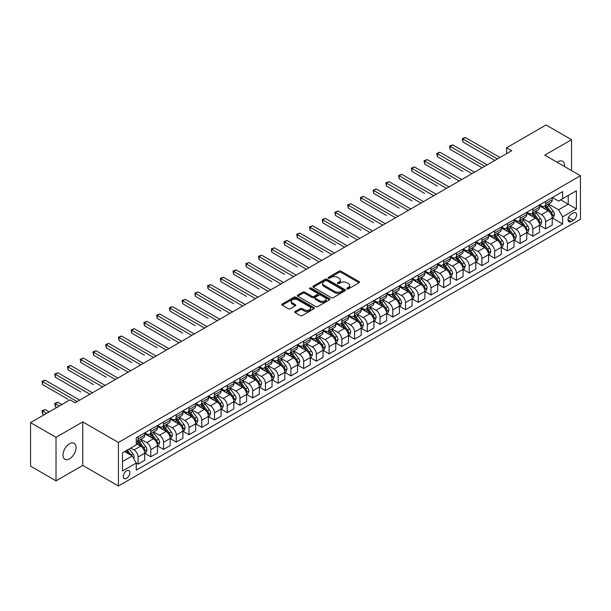 <?xml version="1.0" encoding="UTF-8"?>
<svg xmlns="http://www.w3.org/2000/svg" width="611" height="611" viewBox="0 0 611 611"><rect width="100%" height="100%" fill="white"/><g stroke="black" fill="none" stroke-linecap="round" stroke-linejoin="round"><path stroke-width="0.92" d="M347.017 288.888A0.993 0.573 0 0 0 348.423 288.888L359.047 282.748A1.413 0.817 0 0 0 359.459 282.175A1.413 0.817 0 0 0 359.047 281.595L341.045 271.2A1.413 0.817 0 0 0 339.044 271.2L328.42 277.341A0.993 0.573 0 0 0 328.13 277.745A0.993 0.573 0 0 0 328.42 278.15A0.993 0.573 0 0 0 329.818 278.15L331.193 277.356A4.529 2.612 0 0 1 337.593 277.356L339.097 278.219A4.529 2.612 0 0 1 340.419 280.067A4.529 2.612 0 0 1 339.097 281.915L337.723 282.71A0.993 0.573 0 0 0 337.432 283.114A0.993 0.573 0 0 0 337.723 283.519A0.993 0.573 0 0 0 339.12 283.519L340.495 282.725A4.529 2.612 0 0 1 346.895 282.725L348.392 283.588A4.529 2.612 0 0 1 349.721 285.436A4.529 2.612 0 0 1 348.392 287.285L347.017 288.079A0.993 0.573 0 0 0 346.727 288.484A0.993 0.573 0 0 0 347.017 288.888L347.017 288.079M69.517 458.83A9.218 5.323 120 0 0 75.543 450.704A9.218 5.323 120 0 0 74.13 443.311A9.218 5.323 120 0 0 69.517 443.769A9.218 5.323 120 0 0 63.498 451.896A9.218 5.323 120 0 0 64.911 459.289A9.218 5.323 120 0 0 69.517 458.83M564.503 166.52A9.218 5.323 120 0 0 562.647 161.273A9.218 5.323 120 0 0 558.034 161.732A9.218 5.323 120 0 0 557.179 162.289M126.569 478.36A4.613 2.665 120 0 0 129.585 474.296A4.613 2.665 120 0 0 128.875 470.6A4.613 2.665 120 0 0 126.569 470.829A4.613 2.665 120 0 0 123.559 474.892A4.613 2.665 120 0 0 124.27 478.589A4.613 2.665 120 0 0 126.569 478.36M295.144 311.503A1.413 0.817 0 0 0 294.731 312.084A1.413 0.817 0 0 0 295.144 312.656L300.192 315.574A1.413 0.817 0 0 0 302.193 315.574L313.993 308.761A1.413 0.817 0 0 0 314.405 308.181A1.413 0.817 0 0 0 313.993 307.608L295.991 297.213A1.413 0.817 0 0 0 293.99 297.213L282.19 304.026A1.413 0.817 0 0 0 281.778 304.606A1.413 0.817 0 0 0 282.19 305.179L288.293 308.7A1.413 0.817 0 0 0 290.294 308.7L295.342 305.79A1.413 0.817 0 0 0 295.755 305.21A1.413 0.817 0 0 0 295.342 304.629L292.318 302.888A3.781 2.184 0 0 1 291.21 301.345A3.781 2.184 0 0 1 293.547 299.321A3.781 2.184 0 0 1 297.672 299.795L309.517 306.638A3.781 2.184 0 0 1 310.625 308.181A3.781 2.184 0 0 1 308.288 310.205A3.781 2.184 0 0 1 304.171 309.731L302.193 308.586A1.413 0.817 0 0 0 300.192 308.586L295.144 311.503L295.144 312.656M82.76 421.888L56.021 437.331L30.55 422.629L30.55 466.155L56.021 480.857L82.76 465.414L118.419 486.005L118.419 442.479L82.76 421.888L82.76 465.414M571.537 170.584L571.537 139.698L544.791 155.141L580.45 175.731L118.419 442.479M571.537 139.698L546.066 124.995L506.588 147.786L506.588 153.667M30.55 422.629L70.028 399.831L75.122 402.771L511.682 150.726L506.588 147.786M331.292 297.618A1.413 0.817 0 0 0 333.293 297.618L345.093 290.805A1.413 0.817 0 0 0 345.505 290.225A1.413 0.817 0 0 0 345.093 289.652L327.091 279.258A1.413 0.817 0 0 0 325.09 279.258L313.29 286.07A1.413 0.817 0 0 0 312.878 286.651A1.413 0.817 0 0 0 313.29 287.223L331.292 297.618M310.243 289.102A0.993 0.573 0 0 1 311.243 289.24L311.243 288.064L329.543 298.626A1.413 0.817 0 0 1 329.955 299.207A1.413 0.817 0 0 1 329.543 299.78L317.743 306.592A1.413 0.817 0 0 1 315.742 306.592L297.74 296.205L302.796 293.311L302.796 292.134L297.74 295.052A1.413 0.817 0 0 0 297.328 295.625A1.413 0.817 0 0 0 297.74 296.205L297.74 295.052M302.796 293.311A1.413 0.817 0 0 1 304.79 293.311L304.79 292.134A1.413 0.817 0 0 0 302.796 292.134M304.79 292.134L312.091 296.35A1.413 0.817 0 0 0 314.092 296.35L317.445 294.41A1.413 0.817 0 0 0 317.857 293.838A1.413 0.817 0 0 0 317.445 293.257L309.846 288.873A0.993 0.573 0 0 1 309.556 288.468A0.993 0.573 0 0 1 310.167 287.941A0.993 0.573 0 0 1 311.243 288.064M573.423 212.964L571.178 214.255A4.468 2.581 120 0 0 568.261 218.188A4.468 2.581 120 0 0 568.948 221.77A4.468 2.581 120 0 0 571.178 221.549L573.423 220.258A4.468 2.581 120 0 0 576.341 216.317A4.468 2.581 120 0 0 575.654 212.743A4.468 2.581 120 0 0 573.423 212.964M118.419 486.005L580.45 219.257L580.45 175.731M552.382 197.521L558.546 201.08L562.624 198.728L562.624 191.61L136.253 437.774L136.253 444.892L122.498 452.827L122.498 470.944L136.253 463.008L136.253 470.126L562.624 223.962L562.624 216.844L558.546 209.787L548.418 203.937M562.624 198.728L576.372 190.785L576.372 208.901L562.624 216.844M56.021 437.331L56.021 480.857M560.684 199.843L568.222 204.196L568.222 195.489L576.372 190.785M558.546 209.787L568.222 204.196L576.372 208.901M122.498 461.534L132.175 455.951L124.636 451.598M136.253 463.062L138.086 464.123L138.086 457.005A5.766 3.33 -120 0 0 134.008 449.948L130.746 448.062M138.086 464.123L144.708 460.297L144.708 453.186A5.766 3.33 -120 0 0 140.629 446.122L136.253 443.594M144.86 453.331L150.818 456.768L150.818 449.65A5.766 3.33 -120 0 0 146.747 442.593L140.897 439.217M150.818 456.768L157.439 452.95L157.439 445.831A5.766 3.33 -120 0 0 153.369 438.774L144.708 433.772M157.592 445.977L163.557 449.421L163.557 442.303A5.766 3.33 -120 0 0 159.479 435.246L153.628 431.862M163.557 449.421L170.179 445.595L170.179 438.477A5.766 3.33 -120 0 0 166.1 431.419L157.439 426.417M170.332 438.622L176.289 442.066L176.289 434.948A5.766 3.33 -120 0 0 172.218 427.891L166.36 424.515M176.289 442.066L182.91 438.24L182.91 431.122A5.766 3.33 -120 0 0 178.84 424.065L170.179 419.07M183.063 431.274L189.028 434.711L189.028 427.593A5.766 3.33 -120 0 0 184.95 420.536L179.099 417.16M189.028 434.711L195.65 430.892L195.65 423.774A5.766 3.33 -120 0 0 191.571 416.717L182.91 411.715M195.803 423.919L201.76 427.364L201.76 420.246A5.766 3.33 -120 0 0 197.681 413.189L191.831 409.805M201.76 427.364L208.382 423.538L208.382 416.419A5.766 3.33 -120 0 0 204.311 409.362L195.65 404.36M208.534 416.565L214.492 420.009L214.492 412.891A5.766 3.33 -120 0 0 210.421 405.834L204.57 402.458M214.492 420.009L221.121 416.183L221.121 409.065A5.766 3.33 -120 0 0 217.042 402.007L208.382 397.013M221.274 409.217L227.231 412.654L227.231 405.536A5.766 3.33 -120 0 0 223.152 398.479L217.302 395.103M227.231 412.654L233.853 408.835L233.853 401.717A5.766 3.33 -120 0 0 229.774 394.66L221.121 389.658M234.005 401.862L239.963 405.307L239.963 398.189A5.766 3.33 -120 0 0 235.892 391.124L230.042 387.748M239.963 405.307L246.584 401.48L246.584 394.362A5.766 3.33 -120 0 0 242.514 387.305L233.853 382.303M246.737 394.507L252.702 397.952L252.702 390.834A5.766 3.33 -120 0 0 248.624 383.777L242.773 380.393M252.702 397.952L259.324 394.126L259.324 387.007A5.766 3.33 -120 0 0 255.245 379.95L246.584 374.955M259.476 387.16L265.434 390.597L265.434 383.479A5.766 3.33 -120 0 0 261.363 376.422L255.513 373.046M265.434 390.597L272.055 386.778L272.055 379.66A5.766 3.33 -120 0 0 267.985 372.595L259.324 367.601M272.208 379.805L278.173 383.242L278.173 376.132A5.766 3.33 -120 0 0 274.095 369.067L268.244 365.691M278.173 383.242L284.795 379.423L284.795 372.305A5.766 3.33 -120 0 0 280.716 365.248L272.055 360.246M284.947 372.45L290.905 375.895L290.905 368.777A5.766 3.33 -120 0 0 286.834 361.72L280.976 358.336M290.905 375.895L297.526 372.068L297.526 364.95A5.766 3.33 -120 0 0 293.456 357.893L284.795 352.891M297.679 365.103L303.644 368.54L303.644 361.422A5.766 3.33 -120 0 0 299.566 354.365L293.715 350.989M303.644 368.54L310.266 364.721L310.266 357.603A5.766 3.33 -120 0 0 306.187 350.538L297.526 345.543M310.419 357.748L316.376 361.185L316.376 354.075A5.766 3.33 -120 0 0 312.297 347.01L306.447 343.634M316.376 361.185L322.998 357.366L322.998 350.248A5.766 3.33 -120 0 0 318.919 343.191L310.266 338.189M323.15 350.393L329.108 353.838L329.108 346.72A5.766 3.33 -120 0 0 325.037 339.663L319.186 336.279M329.108 353.838L335.729 350.011L335.729 342.893A5.766 3.33 -120 0 0 331.658 335.836L322.998 330.834M335.89 343.046L341.847 346.483L341.847 339.365A5.766 3.33 -120 0 0 337.768 332.308L331.918 328.932M341.847 346.483L348.469 342.656L348.469 335.546A5.766 3.33 -120 0 0 344.39 328.481L335.729 323.486M348.621 335.691L354.579 339.128L354.579 332.01A5.766 3.33 -120 0 0 350.508 324.953L344.657 321.577M354.579 339.128L361.2 335.309L361.2 328.191A5.766 3.33 -120 0 0 357.13 321.134L348.469 316.131M361.353 328.336L367.318 331.781L367.318 324.662A5.766 3.33 -120 0 0 363.24 317.605L357.389 314.222M367.318 331.781L373.94 327.954L373.94 320.836A5.766 3.33 -120 0 0 369.861 313.779L361.2 308.776M374.092 320.981L380.05 324.426L380.05 317.308A5.766 3.33 -120 0 0 375.979 310.251L370.121 306.875M380.05 324.426L386.671 320.599L386.671 313.481A5.766 3.33 -120 0 0 382.601 306.424L373.94 301.429M386.824 313.634L392.789 317.071L392.789 309.953A5.766 3.33 -120 0 0 388.711 302.896L382.86 299.52M392.789 317.071L399.411 313.252L399.411 306.134A5.766 3.33 -120 0 0 395.332 299.077L386.671 294.074M399.563 306.279L405.521 309.724L405.521 302.605A5.766 3.33 -120 0 0 401.442 295.548L395.592 292.165M405.521 309.724L412.142 305.897L412.142 298.779A5.766 3.33 -120 0 0 408.072 291.722L399.411 286.719M412.295 298.924L418.26 302.369L418.26 295.25A5.766 3.33 -120 0 0 414.182 288.193L408.331 284.818M418.26 302.369L424.882 298.542L424.882 291.424A5.766 3.33 -120 0 0 420.803 284.367L412.142 279.372M425.035 291.577L430.992 295.014L430.992 287.896A5.766 3.33 -120 0 0 426.913 280.839L421.063 277.463M430.992 295.014L437.613 291.195L437.613 284.077A5.766 3.33 -120 0 0 433.535 277.02L424.882 272.017M437.766 284.222L443.723 287.666L443.723 280.548A5.766 3.33 -120 0 0 439.653 273.484L433.802 270.108M443.723 287.666L450.345 283.84L450.345 276.722A5.766 3.33 -120 0 0 446.274 269.665L437.613 264.662M450.498 276.867L456.463 280.312L456.463 273.193A5.766 3.33 -120 0 0 452.384 266.136L446.534 262.753M456.463 280.312L463.085 276.485L463.085 269.367A5.766 3.33 -120 0 0 459.006 262.31L450.345 257.315M463.237 269.52L469.195 272.957L469.195 265.838A5.766 3.33 -120 0 0 465.124 258.781L459.273 255.406M469.195 272.957L475.816 269.138L475.816 262.02A5.766 3.33 -120 0 0 471.745 254.955L463.085 249.96M475.969 262.165L481.934 265.602L481.934 258.491A5.766 3.33 -120 0 0 477.855 251.427L472.005 248.051M481.934 265.602L488.556 261.783L488.556 254.665A5.766 3.33 -120 0 0 484.477 247.608L475.816 242.605M488.708 254.81L494.666 258.254L494.666 251.136A5.766 3.33 -120 0 0 490.595 244.079L484.737 240.696M494.666 258.254L501.287 254.428L501.287 247.31A5.766 3.33 -120 0 0 497.217 240.253L488.556 235.25M501.44 247.463L507.405 250.9L507.405 243.781A5.766 3.33 -120 0 0 503.327 236.724L497.476 233.349M507.405 250.9L514.027 247.081L514.027 239.963A5.766 3.33 -120 0 0 509.948 232.898L501.287 227.903M514.179 240.108L520.137 243.545L520.137 236.434A5.766 3.33 -120 0 0 516.058 229.369L510.208 225.994M520.137 243.545L526.758 239.726L526.758 232.608A5.766 3.33 -120 0 0 522.68 225.551L514.027 220.548M526.911 232.753L532.868 236.197L532.868 229.079A5.766 3.33 -120 0 0 528.798 222.022L522.947 218.639M532.868 236.197L539.498 232.371L539.498 225.253A5.766 3.33 -120 0 0 535.419 218.196L526.758 213.193M539.65 225.406L545.608 228.842L545.608 221.724A5.766 3.33 -120 0 0 541.529 214.667L535.679 211.291M545.608 228.842L552.229 225.016L552.229 217.906A5.766 3.33 -120 0 0 548.151 210.841L539.498 205.846M539.65 204.876L541.529 205.96A5.766 3.33 -120 0 0 544.416 206.251A5.766 3.33 -120 0 0 545.608 203.608L545.608 201.431M526.911 212.223L528.798 213.315A5.766 3.33 -120 0 0 531.677 213.598A5.766 3.33 -120 0 0 532.868 210.963L532.868 208.786M514.179 219.578L516.058 220.67A5.766 3.33 -120 0 0 518.945 220.953A5.766 3.33 -120 0 0 520.137 218.31L520.137 216.134M501.44 226.933L503.327 228.018A5.766 3.33 -120 0 0 506.206 228.308A5.766 3.33 -120 0 0 507.405 225.665L507.405 223.489M488.708 234.28L490.595 235.372A5.766 3.33 -120 0 0 493.474 235.655A5.766 3.33 -120 0 0 494.666 233.02L494.666 230.843M475.969 241.635L477.855 242.727A5.766 3.33 -120 0 0 480.735 243.01A5.766 3.33 -120 0 0 481.934 240.375L481.934 238.198M463.237 248.99L465.124 250.075A5.766 3.33 -120 0 0 468.003 250.365A5.766 3.33 -120 0 0 469.195 247.722L469.195 245.546M450.498 256.337L452.384 257.43A5.766 3.33 -120 0 0 455.271 257.712A5.766 3.33 -120 0 0 456.463 255.077L456.463 252.901M437.766 263.692L439.653 264.784A5.766 3.33 -120 0 0 442.532 265.067A5.766 3.33 -120 0 0 443.723 262.432L443.723 260.255M425.035 271.047L426.913 272.132A5.766 3.33 -120 0 0 429.8 272.422A5.766 3.33 -120 0 0 430.992 269.779L430.992 267.603M412.295 278.402L414.182 279.487A5.766 3.33 -120 0 0 417.061 279.769A5.766 3.33 -120 0 0 418.26 277.134L418.26 274.958M399.563 285.749L401.442 286.842A5.766 3.33 -120 0 0 404.329 287.124A5.766 3.33 -120 0 0 405.521 284.489L405.521 282.313M386.824 293.104L388.711 294.189A5.766 3.33 -120 0 0 391.59 294.479A5.766 3.33 -120 0 0 392.789 291.837L392.789 289.66M374.092 300.459L375.979 301.544A5.766 3.33 -120 0 0 378.858 301.826A5.766 3.33 -120 0 0 380.05 299.191L380.05 297.015M361.353 307.807L363.24 308.899A5.766 3.33 -120 0 0 366.119 309.181A5.766 3.33 -120 0 0 367.318 306.546L367.318 304.37M348.621 315.161L350.508 316.246A5.766 3.33 -120 0 0 353.387 316.536A5.766 3.33 -120 0 0 354.579 313.894L354.579 311.717M335.882 322.516L337.768 323.601A5.766 3.33 -120 0 0 340.655 323.883A5.766 3.33 -120 0 0 341.847 321.249L341.847 319.072M323.15 329.864L325.037 330.956A5.766 3.33 -120 0 0 327.916 331.238A5.766 3.33 -120 0 0 329.108 328.603L329.108 326.427M310.419 337.219L312.297 338.311A5.766 3.33 -120 0 0 315.184 338.593A5.766 3.33 -120 0 0 316.376 335.951L316.376 333.774M297.679 344.573L299.566 345.658A5.766 3.33 -120 0 0 302.445 345.948A5.766 3.33 -120 0 0 303.644 343.306L303.644 341.129M284.947 351.921L286.834 353.013A5.766 3.33 -120 0 0 289.713 353.295A5.766 3.33 -120 0 0 290.905 350.661L290.905 348.484M272.208 359.276L274.095 360.368A5.766 3.33 -120 0 0 276.974 360.65A5.766 3.33 -120 0 0 278.173 358.008L278.173 355.839M259.476 366.631L261.363 367.715A5.766 3.33 -120 0 0 264.242 368.005A5.766 3.33 -120 0 0 265.434 365.363L265.434 363.186M246.737 373.978L248.624 375.07A5.766 3.33 -120 0 0 251.511 375.353A5.766 3.33 -120 0 0 252.702 372.718L252.702 370.541M234.005 381.333L235.892 382.425A5.766 3.33 -120 0 0 238.771 382.707A5.766 3.33 -120 0 0 239.963 380.073L239.963 377.896M221.274 388.688L223.152 389.772A5.766 3.33 -120 0 0 226.039 390.062A5.766 3.33 -120 0 0 227.231 387.42L227.231 385.243M208.534 396.043L210.421 397.127A5.766 3.33 -120 0 0 213.3 397.41A5.766 3.33 -120 0 0 214.492 394.775L214.492 392.598M195.803 403.39L197.681 404.482A5.766 3.33 -120 0 0 200.568 404.765A5.766 3.33 -120 0 0 201.76 402.13L201.76 399.953M183.063 410.745L184.95 411.829A5.766 3.33 -120 0 0 187.829 412.12A5.766 3.33 -120 0 0 189.028 409.477L189.028 407.3M170.332 418.1L172.218 419.184A5.766 3.33 -120 0 0 175.097 419.467A5.766 3.33 -120 0 0 176.289 416.832L176.289 414.655M157.592 425.447L159.479 426.539A5.766 3.33 -120 0 0 162.358 426.822A5.766 3.33 -120 0 0 163.557 424.187L163.557 422.01M144.86 432.802L146.747 433.886A5.766 3.33 -120 0 0 149.626 434.177A5.766 3.33 -120 0 0 150.818 431.534L150.818 429.357M552.382 218.051L562.624 223.962M544.416 206.251L551.038 202.424A5.766 3.33 -120 0 0 552.229 199.782L552.229 197.613M531.677 213.598L538.299 209.779A5.766 3.33 -120 0 0 539.498 207.137L539.498 204.96M518.945 220.953L525.567 217.126A5.766 3.33 -120 0 0 526.758 214.492L526.758 212.315M506.206 228.308L512.828 224.481A5.766 3.33 -120 0 0 514.027 221.846L514.027 219.67M493.474 235.655L500.096 231.836A5.766 3.33 -120 0 0 501.287 229.194L501.287 227.017M480.735 243.01L487.357 239.184A5.766 3.33 -120 0 0 488.556 236.549L488.556 234.372M468.003 250.365L474.625 246.539A5.766 3.33 -120 0 0 475.816 243.904L475.816 241.727M455.271 257.712L461.893 253.893A5.766 3.33 -120 0 0 463.085 251.251L463.085 249.074M442.532 265.067L449.154 261.241A5.766 3.33 -120 0 0 450.345 258.606L450.345 256.429M429.8 272.422L436.422 268.596A5.766 3.33 -120 0 0 437.613 265.961L437.613 263.784M417.061 279.769L423.683 275.951A5.766 3.33 -120 0 0 424.882 273.308L424.882 271.131M404.329 287.124L410.951 283.298A5.766 3.33 -120 0 0 412.142 280.663L412.142 278.486M391.59 294.479L398.212 290.653A5.766 3.33 -120 0 0 399.411 288.018L399.411 285.841M378.858 301.826L385.48 298.008A5.766 3.33 -120 0 0 386.671 295.365L386.671 293.188M366.119 309.181L372.748 305.363A5.766 3.33 -120 0 0 373.94 302.72L373.94 300.543M353.387 316.536L360.009 312.71A5.766 3.33 -120 0 0 361.2 310.075L361.2 307.898M340.655 323.883L347.277 320.065A5.766 3.33 -120 0 0 348.469 317.422L348.469 315.245M327.916 331.238L334.538 327.42A5.766 3.33 -120 0 0 335.729 324.777L335.729 322.6M315.184 338.593L321.806 334.767A5.766 3.33 -120 0 0 322.998 332.132L322.998 329.955M302.445 345.948L309.067 342.122A5.766 3.33 -120 0 0 310.266 339.487L310.266 337.31M289.713 353.295L296.335 349.477A5.766 3.33 -120 0 0 297.526 346.834L297.526 344.657M276.974 360.65L283.596 356.824A5.766 3.33 -120 0 0 284.795 354.189L284.795 352.012M264.242 368.005L270.864 364.179A5.766 3.33 -120 0 0 272.055 361.544L272.055 359.367M251.511 375.353L258.132 371.534A5.766 3.33 -120 0 0 259.324 368.891L259.324 366.715M238.771 382.707L245.393 378.881A5.766 3.33 -120 0 0 246.584 376.246L246.584 374.069M226.039 390.062L232.661 386.236A5.766 3.33 -120 0 0 233.853 383.601L233.853 381.424M213.3 397.41L219.922 393.591A5.766 3.33 -120 0 0 221.121 390.948L221.121 388.772M200.568 404.765L207.19 400.938A5.766 3.33 -120 0 0 208.382 398.303L208.382 396.127M187.829 412.12L194.451 408.293A5.766 3.33 -120 0 0 195.65 405.658L195.65 403.481M175.097 419.467L181.719 415.648A5.766 3.33 -120 0 0 182.91 413.005L182.91 410.829M162.358 426.822L168.987 423.003A5.766 3.33 -120 0 0 170.179 420.36L170.179 418.184M149.626 434.177L156.248 430.35A5.766 3.33 -120 0 0 157.439 427.715L157.439 425.539M136.253 441.761A5.766 3.33 -120 0 0 136.895 441.524L143.516 437.705A5.766 3.33 -120 0 0 144.708 435.063L144.708 432.886M136.895 441.524A5.766 3.33 -120 0 0 138.086 438.889L138.086 436.712M132.175 455.951L136.253 463.008M347.415 289.026L348.392 288.461A4.529 2.612 0 0 0 349.721 286.612L349.721 285.436M340.419 280.067L340.419 281.243A4.529 2.612 0 0 1 339.097 283.092L338.112 283.657M359.024 282.763L341.045 272.384A1.413 0.817 0 0 0 339.044 272.384L328.817 278.288M345.078 290.813L327.091 280.434A1.413 0.817 0 0 0 325.09 280.434L313.313 287.239M342.595 290.63A0.993 0.573 0 0 0 342.886 290.225A0.993 0.573 0 0 0 342.595 289.82L326.793 280.701A0.993 0.573 0 0 0 325.396 280.701L323.945 281.541A4.529 2.612 0 0 0 322.616 283.389A4.529 2.612 0 0 0 323.945 285.23L334.744 291.47A4.529 2.612 0 0 0 341.144 291.47L342.595 290.63L342.595 291.806A0.993 0.573 0 0 0 342.886 291.401L342.886 290.225M322.616 283.389L322.616 284.566A4.529 2.612 0 0 0 323.945 286.406L323.945 285.23M342.595 291.806L341.144 292.646A4.529 2.612 0 0 1 334.744 292.646L323.945 286.406M304.79 293.311L312.091 297.526A1.413 0.817 0 0 0 314.092 297.526L317.445 295.587A1.413 0.817 0 0 0 317.857 295.014L317.857 293.838M311.243 289.24L329.528 299.795M319.668 300.719A3.781 2.184 0 0 0 323.792 301.192A3.781 2.184 0 0 0 326.129 299.176A3.781 2.184 0 0 0 325.021 297.633L320.844 295.22A1.413 0.817 0 0 0 318.843 295.22L315.497 297.16A1.413 0.817 0 0 0 315.077 297.733A1.413 0.817 0 0 0 315.497 298.313L319.668 300.719L319.668 301.895A3.781 2.184 0 0 0 323.792 302.369A3.781 2.184 0 0 0 326.129 300.352L326.129 299.176M315.077 297.733L315.077 298.909A1.413 0.817 0 0 0 315.497 299.489L315.497 298.313M319.668 301.895L315.497 299.489M310.625 308.181L310.625 309.357A3.781 2.184 0 0 1 308.288 311.381A3.781 2.184 0 0 1 304.171 310.907L302.193 309.762A1.413 0.817 0 0 0 300.192 309.762L295.159 312.672M291.21 301.345L291.21 302.521A3.781 2.184 0 0 0 292.318 304.064L292.318 302.888M295.342 304.629L295.342 305.79L292.318 304.064M313.978 308.769L295.991 298.389A1.413 0.817 0 0 0 293.99 298.389L282.213 305.195L282.19 304.026M552.229 218.135L553.451 217.432L554.467 214.492A3.819 2.207 -120 0 0 553.253 211.238L549.09 205.686A11.021 6.362 -120 0 0 547.884 204.242M543.744 208.298A11.021 6.362 -120 0 0 541.491 205.938M551.878 215.798L552.405 214.652A3.819 2.207 -120 0 0 551.313 212.353L547.15 206.801A11.021 6.362 -120 0 0 545.951 205.357M544.928 205.953A9.15 5.285 60 0 1 546.425 207.656L549.946 212.361M462.833 171.347L437.361 156.637L437.361 153.697L439.905 152.231L474.495 172.195M544.729 206.067A11.021 6.362 60 0 1 545.928 207.503L548.701 211.2M497.415 158.967L462.833 138.995L465.376 137.521L499.966 157.493M494.872 160.433L462.833 141.935L462.833 138.995L462.267 138.674L465.376 137.521M462.833 141.935L462.267 138.674M539.498 225.49L540.72 224.787L541.736 221.846A3.819 2.207 -120 0 0 540.514 218.593L536.351 213.033A11.021 6.362 -120 0 0 535.152 211.597M531.012 215.652A11.021 6.362 -120 0 0 528.752 213.292M539.146 223.152L539.673 222.007A3.819 2.207 -120 0 0 538.581 219.708L534.419 214.155A11.021 6.362 -120 0 0 533.212 212.712M532.189 213.308A9.15 5.285 60 0 1 533.693 215.011L537.214 219.716M450.093 178.702L424.622 163.992L424.622 161.052L427.173 159.578L461.756 179.55M531.99 213.415A11.021 6.362 60 0 1 533.197 214.858L535.962 218.555M526.758 232.844L527.98 232.134L528.996 229.194A3.819 2.207 -120 0 0 527.782 225.948L523.619 220.388A11.021 6.362 -120 0 0 522.413 218.944M518.273 223.007A11.021 6.362 -120 0 0 516.02 220.64M526.415 230.507L526.942 229.362A3.819 2.207 -120 0 0 525.85 227.063L521.679 221.503A11.021 6.362 -120 0 0 520.48 220.067M519.457 220.655A9.15 5.285 60 0 1 520.954 222.366L524.482 227.063M437.361 186.049L411.89 171.347L411.89 168.407L414.434 166.933L449.024 186.905M519.258 220.77A11.021 6.362 60 0 1 520.457 222.213L523.23 225.902M514.027 240.192L515.249 239.489L516.264 236.549A3.819 2.207 -120 0 0 515.05 233.295L510.88 227.743A11.021 6.362 -120 0 0 509.681 226.299M505.541 230.355A11.021 6.362 -120 0 0 503.281 227.995M513.675 237.855L514.202 236.709A3.819 2.207 -120 0 0 513.11 234.418L508.948 228.858A11.021 6.362 -120 0 0 507.749 227.414M506.718 228.01A9.15 5.285 60 0 1 508.222 229.713L511.743 234.418M424.622 193.404L399.151 178.695L399.151 175.754L401.702 174.288L436.292 194.26M506.519 228.124A11.021 6.362 60 0 1 507.726 229.56L510.49 233.257M484.683 166.314L450.093 146.35L452.644 144.876L487.227 164.848M482.132 167.788L450.093 149.29L450.093 146.35L449.536 146.021L452.644 144.876M450.093 149.29L449.536 146.021M471.944 173.669L436.796 153.376L439.905 152.231M437.361 156.637L436.796 153.376M459.212 181.024L424.065 160.731L427.173 159.578M424.622 163.992L424.065 160.731M501.287 247.547L502.509 246.844L503.533 243.904A3.819 2.207 -120 0 0 502.311 240.65L498.148 235.09A11.021 6.362 -120 0 0 496.949 233.654M492.802 237.71A11.021 6.362 -120 0 0 490.549 235.35M500.944 245.21L501.471 244.064A3.819 2.207 -120 0 0 500.378 241.765L496.216 236.213A11.021 6.362 -120 0 0 495.009 234.769M493.986 235.365A9.15 5.285 60 0 1 495.483 237.068L499.011 241.773M411.89 200.759L386.419 186.049L386.419 183.109L388.963 181.643L423.553 201.607M493.787 235.472A11.021 6.362 60 0 1 494.994 236.915L497.759 240.612M446.481 188.371L411.325 168.078L414.434 166.933M411.89 171.347L411.325 168.078M488.556 254.902L489.778 254.191L490.793 251.251A3.819 2.207 -120 0 0 489.579 248.005L485.417 242.445A11.021 6.362 -120 0 0 484.21 241.001M480.07 245.064A11.021 6.362 -120 0 0 477.817 242.697M488.204 252.564L488.731 251.419A3.819 2.207 -120 0 0 487.639 249.12L483.477 243.56A11.021 6.362 -120 0 0 482.278 242.124M481.247 242.712A9.15 5.285 60 0 1 482.751 244.423L486.272 249.128M399.151 208.107L373.68 193.404L373.68 190.464L376.231 188.99L410.821 208.962M481.056 242.827A11.021 6.362 60 0 1 482.255 244.27L485.019 247.959M475.816 262.256L477.038 261.546L478.062 258.606A3.819 2.207 -120 0 0 476.84 255.352L472.677 249.8A11.021 6.362 -120 0 0 471.478 248.356M467.339 252.412A11.021 6.362 -120 0 0 465.078 250.052M475.473 259.912L476 258.766A3.819 2.207 -120 0 0 474.907 256.475L470.745 250.915A11.021 6.362 -120 0 0 469.538 249.471M468.515 250.067A9.15 5.285 60 0 1 470.019 251.778L473.54 256.475M386.419 215.462L360.948 200.759L360.948 197.811L363.499 196.345L398.082 216.317M468.316 250.182A11.021 6.362 60 0 1 469.523 251.617L472.288 255.314M463.085 269.604L464.307 268.901L465.322 265.961A3.819 2.207 -120 0 0 464.108 262.707L459.946 257.147A11.021 6.362 -120 0 0 458.739 255.711M454.599 259.767A11.021 6.362 -120 0 0 452.346 257.407M462.733 267.267L463.26 266.121A3.819 2.207 -120 0 0 462.168 263.822L458.006 258.27A11.021 6.362 -120 0 0 456.807 256.826M455.783 257.422A9.15 5.285 60 0 1 457.28 259.125L460.801 263.83M373.68 222.816L348.217 208.107L348.217 205.166L350.76 203.7L385.35 223.664M455.585 257.536A11.021 6.362 60 0 1 456.784 258.972L459.556 262.669M450.345 276.959L451.575 276.248L452.591 273.308A3.819 2.207 -120 0 0 451.369 270.062L447.206 264.502A11.021 6.362 -120 0 0 446.007 263.058M441.868 267.122A11.021 6.362 -120 0 0 439.607 264.754M450.002 274.622L450.528 273.476A3.819 2.207 -120 0 0 449.436 271.177L445.274 265.617A11.021 6.362 -120 0 0 444.067 264.181M443.044 264.769A9.15 5.285 60 0 1 444.548 266.48L448.069 271.185M360.948 230.164L335.477 215.462L335.477 212.521L338.028 211.047L372.611 231.019M442.845 264.884A11.021 6.362 60 0 1 444.052 266.327L446.817 270.024M437.613 284.314L438.835 283.603L439.851 280.663A3.819 2.207 -120 0 0 438.637 277.409L434.474 271.857A11.021 6.362 -120 0 0 433.268 270.413M429.128 274.469A11.021 6.362 -120 0 0 426.875 272.109M437.262 281.969L437.797 280.823A3.819 2.207 -120 0 0 436.697 278.532L432.535 272.972A11.021 6.362 -120 0 0 431.335 271.528M430.312 272.124A9.15 5.285 60 0 1 431.809 273.835L435.338 278.532M348.217 237.519L322.745 222.816L322.745 219.876L325.289 218.402L359.879 238.374M430.113 272.239A11.021 6.362 60 0 1 431.313 273.675L434.085 277.371M433.741 195.726L398.593 175.433L401.702 174.288M399.151 178.695L398.593 175.433M421.01 203.081L385.862 182.788L388.963 181.643M386.419 186.049L385.862 182.788M408.27 210.428L373.122 190.136L376.231 188.99M373.68 193.404L373.122 190.136M395.538 217.783L360.391 197.49L363.499 196.345M360.948 200.759L360.391 197.49M382.799 225.138L347.651 204.845L350.76 203.7M348.217 208.107L347.651 204.845M424.882 291.661L426.104 290.958L427.12 288.018A3.819 2.207 -120 0 0 425.898 284.764L421.735 279.204A11.021 6.362 -120 0 0 420.536 277.768M416.397 281.824A11.021 6.362 -120 0 0 414.136 279.464M424.53 289.324L425.057 288.178A3.819 2.207 -120 0 0 423.965 285.879L419.803 280.327A11.021 6.362 -120 0 0 418.596 278.883M417.573 279.479A9.15 5.285 60 0 1 419.077 281.182L422.598 285.887M335.477 244.874L310.006 230.164L310.006 227.223L312.557 225.757L347.147 245.721M417.374 279.594A11.021 6.362 60 0 1 418.581 281.029L421.346 284.726M370.067 232.486L334.92 212.193L338.028 211.047M335.477 215.462L334.92 212.193M412.142 299.016L413.364 298.313L414.388 295.365A3.819 2.207 -120 0 0 413.166 292.119L409.003 286.559A11.021 6.362 -120 0 0 407.797 285.123M403.657 289.179A11.021 6.362 -120 0 0 401.404 286.819M411.799 296.679L412.326 295.533A3.819 2.207 -120 0 0 411.234 293.234L407.071 287.674A11.021 6.362 -120 0 0 405.864 286.238M404.841 286.826A9.15 5.285 60 0 1 406.338 288.537L409.866 293.242M322.745 252.221L297.274 237.519L297.274 234.578L299.818 233.104L334.408 253.076M404.642 286.941A11.021 6.362 60 0 1 405.841 288.384L408.614 292.081M357.328 239.84L322.18 219.548L325.289 218.402M322.745 222.816L322.18 219.548M399.411 306.371L400.633 305.66L401.648 302.72A3.819 2.207 -120 0 0 400.434 299.466L396.272 293.914A11.021 6.362 -120 0 0 395.065 292.47M390.925 296.526A11.021 6.362 -120 0 0 388.672 294.166M399.059 304.026L399.586 302.88A3.819 2.207 -120 0 0 398.494 300.589L394.332 295.029A11.021 6.362 -120 0 0 393.133 293.593M392.102 294.181A9.15 5.285 60 0 1 393.606 295.892L397.127 300.589M310.006 259.576L284.535 244.874L284.535 241.933L287.086 240.459L321.676 260.431M391.911 294.296A11.021 6.362 60 0 1 393.11 295.739L395.875 299.428M344.596 247.195L309.449 226.902L312.557 225.757M310.006 230.164L309.449 226.902M386.671 313.718L387.893 313.015L388.917 310.075A3.819 2.207 -120 0 0 387.695 306.821L383.532 301.269A11.021 6.362 -120 0 0 382.333 299.825M378.194 303.881A11.021 6.362 -120 0 0 375.933 301.521M386.328 311.381L386.855 310.235A3.819 2.207 -120 0 0 385.762 307.936L381.6 302.384A11.021 6.362 -120 0 0 380.393 300.94M379.37 301.536A9.15 5.285 60 0 1 380.874 303.239L384.395 307.944M297.274 266.931L271.803 252.221L271.803 249.28L274.347 247.814L308.937 267.778M379.171 301.651A11.021 6.362 60 0 1 380.378 303.087L383.143 306.783M331.865 254.55L296.709 234.257L299.818 233.104M297.274 237.519L296.709 234.257M373.94 321.073L375.162 320.37L376.177 317.422A3.819 2.207 -120 0 0 374.963 314.176L370.801 308.616A11.021 6.362 -120 0 0 369.594 307.18M365.454 311.236A11.021 6.362 -120 0 0 363.201 308.876M373.588 318.736L374.115 317.59A3.819 2.207 -120 0 0 373.023 315.291L368.861 309.739A11.021 6.362 -120 0 0 367.662 308.295M366.631 308.883A9.15 5.285 60 0 1 368.135 310.594L371.656 315.299M284.535 274.278L259.072 259.576L259.072 256.635L261.615 255.161L296.205 275.133M366.44 308.998A11.021 6.362 60 0 1 367.639 310.441L370.403 314.138M319.125 261.898L283.978 241.605L287.086 240.459M284.535 244.874L283.978 241.605M361.2 328.428L362.422 327.717L363.446 324.777A3.819 2.207 -120 0 0 362.224 321.523L358.061 315.971A11.021 6.362 -120 0 0 356.862 314.528M352.723 318.583A11.021 6.362 -120 0 0 350.462 316.223M360.857 326.083L361.384 324.937A3.819 2.207 -120 0 0 360.291 322.646L356.129 317.086A11.021 6.362 -120 0 0 354.922 315.65M353.899 316.238A9.15 5.285 60 0 1 355.403 317.949L358.924 322.646M271.803 281.633L246.332 266.931L246.332 263.99L248.883 262.516L283.466 282.488M353.7 316.353A11.021 6.362 60 0 1 354.907 317.796L357.672 321.485M306.394 269.252L271.246 248.96L274.347 247.814M271.803 252.221L271.246 248.96M348.469 335.775L349.691 335.072L350.706 332.132A3.819 2.207 -120 0 0 349.492 328.878L345.33 323.326A11.021 6.362 -120 0 0 344.123 321.882M339.983 325.938A11.021 6.362 -120 0 0 337.73 323.578M348.117 333.438L348.644 332.292A3.819 2.207 -120 0 0 347.552 329.993L343.39 324.441A11.021 6.362 -120 0 0 342.191 322.998M341.167 323.593A9.15 5.285 60 0 1 342.664 325.296L346.185 330.001M259.072 288.988L233.601 274.278L233.601 271.337L236.144 269.871L270.734 289.835M340.969 323.708A11.021 6.362 60 0 1 342.168 325.144L344.94 328.84M335.729 343.13L336.959 342.427L337.975 339.487A3.819 2.207 -120 0 0 336.753 336.233L332.59 330.673A11.021 6.362 -120 0 0 331.391 329.237M327.252 333.293A11.021 6.362 -120 0 0 324.991 330.933M335.386 340.793L335.913 339.647A3.819 2.207 -120 0 0 334.82 337.348L330.658 331.796A11.021 6.362 -120 0 0 329.451 330.352M328.428 330.948A9.15 5.285 60 0 1 329.932 332.651L333.453 337.356M246.332 296.343L220.861 281.633L220.861 278.692L223.412 277.218L257.995 297.19M328.229 331.055A11.021 6.362 60 0 1 329.436 332.499L332.201 336.195M322.998 350.485L324.22 349.775L325.235 346.834A3.819 2.207 -120 0 0 324.021 343.588L319.859 338.028A11.021 6.362 -120 0 0 318.652 336.585M314.512 340.648A11.021 6.362 -120 0 0 312.259 338.28M322.654 348.148L323.181 347.002A3.819 2.207 -120 0 0 322.081 344.703L317.919 339.143A11.021 6.362 -120 0 0 316.719 337.707M315.696 338.295A9.15 5.285 60 0 1 317.193 340.006L320.722 344.703M233.601 303.69L208.13 288.988L208.13 286.047L210.673 284.573L245.263 304.545M315.497 338.41A11.021 6.362 60 0 1 316.697 339.853L319.469 343.542M310.266 357.832L311.488 357.13L312.504 354.189A3.819 2.207 -120 0 0 311.289 350.935L307.119 345.383A11.021 6.362 -120 0 0 305.92 343.94M301.781 347.995A11.021 6.362 -120 0 0 299.52 345.635M309.914 355.495L310.441 354.349A3.819 2.207 -120 0 0 309.349 352.058L305.187 346.498A11.021 6.362 -120 0 0 303.988 345.055M302.957 345.65A9.15 5.285 60 0 1 304.461 347.354L307.982 352.058M220.861 311.045L195.39 296.335L195.39 293.395L197.941 291.928L232.531 311.9M302.758 345.765A11.021 6.362 60 0 1 303.965 347.201L306.73 350.897M297.526 365.187L298.748 364.484L299.772 361.544A3.819 2.207 -120 0 0 298.55 358.29L294.387 352.73A11.021 6.362 -120 0 0 293.188 351.294M289.041 355.35A11.021 6.362 -120 0 0 286.788 352.99M297.183 362.85L297.71 361.704A3.819 2.207 -120 0 0 296.618 359.405L292.455 353.853A11.021 6.362 -120 0 0 291.248 352.41M290.225 353.005A9.15 5.285 60 0 1 291.722 354.708L295.25 359.413M208.13 318.4L182.658 303.69L182.658 300.749L185.202 299.283L219.792 319.248M290.026 353.112A11.021 6.362 60 0 1 291.226 354.556L293.998 358.252M284.795 372.542L286.017 371.832L287.033 368.891A3.819 2.207 -120 0 0 285.818 365.645L281.656 360.085A11.021 6.362 -120 0 0 280.449 358.642M276.309 362.705A11.021 6.362 -120 0 0 274.056 360.337M284.443 370.205L284.97 369.059A3.819 2.207 -120 0 0 283.878 366.76L279.716 361.2A11.021 6.362 -120 0 0 278.517 359.764M277.486 360.353A9.15 5.285 60 0 1 278.99 362.063L282.511 366.768M195.39 325.747L169.919 311.045L169.919 308.104L172.47 306.63L207.06 326.602M277.295 360.467A11.021 6.362 60 0 1 278.494 361.911L281.259 365.599M272.055 379.889L273.277 379.187L274.301 376.246A3.819 2.207 -120 0 0 273.079 372.993L268.916 367.44A11.021 6.362 -120 0 0 267.717 365.997M263.578 370.052A11.021 6.362 -120 0 0 261.317 367.692M271.712 377.552L272.239 376.407A3.819 2.207 -120 0 0 271.147 374.115L266.984 368.555A11.021 6.362 -120 0 0 265.777 367.112M264.754 367.707A9.15 5.285 60 0 1 266.259 369.418L269.779 374.115M182.658 333.102L157.187 318.4L157.187 315.452L159.731 313.985L194.321 333.957M264.555 367.822A11.021 6.362 60 0 1 265.762 369.258L268.527 372.954M259.324 387.244L260.546 386.542L261.561 383.601A3.819 2.207 -120 0 0 260.347 380.348L256.185 374.787A11.021 6.362 -120 0 0 254.978 373.352M250.838 377.407A11.021 6.362 -120 0 0 248.585 375.047M258.972 384.907L259.499 383.761A3.819 2.207 -120 0 0 258.407 381.463L254.245 375.91A11.021 6.362 -120 0 0 253.046 374.467M252.015 375.062A9.15 5.285 60 0 1 253.519 376.766L257.04 381.47M169.919 340.457L144.456 325.747L144.456 322.807L146.999 321.34L181.589 341.305M251.824 375.177A11.021 6.362 60 0 1 253.023 376.613L255.795 380.309M246.584 394.599L247.814 393.889L248.83 390.948A3.819 2.207 -120 0 0 247.608 387.702L243.445 382.142A11.021 6.362 -120 0 0 242.246 380.699M238.107 384.762A11.021 6.362 -120 0 0 235.846 382.394M246.241 392.262L246.768 391.116A3.819 2.207 -120 0 0 245.675 388.817L241.513 383.257A11.021 6.362 -120 0 0 240.306 381.822M239.283 382.41A9.15 5.285 60 0 1 240.787 384.12L244.308 388.825M157.187 347.804L131.716 333.102L131.716 330.161L134.267 328.687L168.85 348.66M239.084 382.524A11.021 6.362 60 0 1 240.291 383.968L243.056 387.664M233.853 401.954L235.075 401.244L236.09 398.303A3.819 2.207 -120 0 0 234.876 395.05L230.714 389.497A11.021 6.362 -120 0 0 229.507 388.054M225.367 392.109A11.021 6.362 -120 0 0 223.114 389.749M233.501 399.609L234.036 398.464A3.819 2.207 -120 0 0 232.936 396.172L228.774 390.612A11.021 6.362 -120 0 0 227.575 389.169M226.551 389.765A9.15 5.285 60 0 1 228.048 391.475L231.569 396.172M144.456 355.159L118.985 340.457L118.985 337.516L121.528 336.042L156.118 356.014M226.353 389.879A11.021 6.362 60 0 1 227.552 391.315L230.324 395.012M221.121 409.301L222.343 408.599L223.359 405.658A3.819 2.207 -120 0 0 222.137 402.405L217.974 396.845A11.021 6.362 -120 0 0 216.775 395.409M212.636 399.464A11.021 6.362 -120 0 0 210.375 397.104M220.77 406.964L221.297 405.819A3.819 2.207 -120 0 0 220.204 403.52L216.042 397.967A11.021 6.362 -120 0 0 214.835 396.524M213.812 397.119A9.15 5.285 60 0 1 215.316 398.823L218.837 403.527M131.716 362.514L106.245 347.804L106.245 344.864L108.796 343.397L143.379 363.362M213.613 397.234A11.021 6.362 60 0 1 214.82 398.67L217.585 402.366M208.382 416.656L209.604 415.954L210.627 413.005A3.819 2.207 -120 0 0 209.405 409.76L205.243 404.199A11.021 6.362 -120 0 0 204.036 402.764M199.896 406.819A11.021 6.362 -120 0 0 197.643 404.459M208.038 414.319L208.565 413.173A3.819 2.207 -120 0 0 207.473 410.875L203.303 405.314A11.021 6.362 -120 0 0 202.104 403.879M201.08 404.467A9.15 5.285 60 0 1 202.577 406.178L206.106 410.882M118.985 369.861L93.514 355.159L93.514 352.219L96.057 350.745L130.647 370.717M200.882 404.581A11.021 6.362 60 0 1 202.081 406.025L204.853 409.721M195.65 424.011L196.872 423.301L197.888 420.36A3.819 2.207 -120 0 0 196.673 417.107L192.511 411.554A11.021 6.362 -120 0 0 191.304 410.111M187.165 414.166A11.021 6.362 -120 0 0 184.912 411.806M195.299 421.666L195.826 420.521A3.819 2.207 -120 0 0 194.733 418.23L190.571 412.669A11.021 6.362 -120 0 0 189.372 411.234M188.341 411.822A9.15 5.285 60 0 1 189.845 413.532L193.366 418.23M106.245 377.216L80.774 362.514L80.774 359.574L83.325 358.099L117.915 378.072M188.15 411.936A11.021 6.362 60 0 1 189.349 413.38L192.114 417.069M182.91 431.358L184.132 430.656L185.156 427.715A3.819 2.207 -120 0 0 183.934 424.462L179.771 418.902A11.021 6.362 -120 0 0 178.572 417.466M174.433 421.521A11.021 6.362 -120 0 0 172.172 419.161M182.567 429.021L183.094 427.876A3.819 2.207 -120 0 0 182.002 425.577L177.839 420.024A11.021 6.362 -120 0 0 176.632 418.581M175.609 419.177A9.15 5.285 60 0 1 177.106 420.88L180.635 425.584M93.514 384.571L68.042 369.861L68.042 366.921L70.586 365.454L105.176 385.419M175.41 419.291A11.021 6.362 60 0 1 176.617 420.727L179.382 424.424M170.179 438.713L171.401 438.011L172.417 435.063A3.819 2.207 -120 0 0 171.202 431.817L167.04 426.257A11.021 6.362 -120 0 0 165.833 424.821M161.694 428.876A11.021 6.362 -120 0 0 159.44 426.516M169.827 436.376L170.354 435.231A3.819 2.207 -120 0 0 169.262 432.932L165.1 427.379A11.021 6.362 -120 0 0 163.901 425.936M162.87 426.524A9.15 5.285 60 0 1 164.374 428.235L167.895 432.939M80.774 391.918L55.311 377.216L55.311 374.276L57.854 372.802L92.444 392.774M162.679 426.638A11.021 6.362 60 0 1 163.878 428.082L166.643 431.778M157.439 446.068L158.661 445.358L159.685 442.417A3.819 2.207 -120 0 0 158.463 439.164L154.3 433.611A11.021 6.362 -120 0 0 153.101 432.168M148.962 436.223A11.021 6.362 -120 0 0 146.701 433.863M157.096 443.723L157.623 442.578A3.819 2.207 -120 0 0 156.531 440.287L152.368 434.727A11.021 6.362 -120 0 0 151.161 433.291M150.138 433.879A9.15 5.285 60 0 1 151.643 435.59L155.163 440.287M68.042 399.273L42.571 384.571L42.571 381.631L45.122 380.157L79.705 400.129M149.939 433.993A11.021 6.362 60 0 1 151.146 435.437L153.911 439.126M144.708 453.415L145.93 452.713L146.946 449.772A3.819 2.207 -120 0 0 145.731 446.519L141.569 440.966A11.021 6.362 -120 0 0 140.362 439.523M144.356 451.078L144.883 449.933A3.819 2.207 -120 0 0 143.791 447.634L139.629 442.081A11.021 6.362 -120 0 0 138.43 440.638M137.406 441.234A9.15 5.285 60 0 1 138.903 442.937L142.424 447.642M61.879 404.535L57.854 402.214L55.311 403.688L55.311 406.628L56.785 407.476M137.208 441.348A11.021 6.362 60 0 1 138.407 442.784L141.179 446.481M55.311 406.628L54.746 403.359L59.328 406.01M54.746 403.359L57.854 402.214M133.702 458.594L134.214 457.127A3.819 2.207 -120 0 0 132.992 453.874L129.28 448.917M49.14 411.89L45.122 409.569L42.571 411.035L42.571 413.983L44.045 414.831M131.403 455.5A3.819 2.207 -120 0 0 131.06 454.989L127.348 450.032M126.385 450.582L129.058 454.149M126.118 450.735L128.386 453.759M42.571 413.983L42.014 410.714L46.596 413.364M42.014 410.714L45.122 409.569M293.654 276.607L258.506 256.315L261.615 255.161M259.072 259.576L258.506 256.315M280.923 283.955L245.775 263.662L248.883 262.516M246.332 266.931L245.775 263.662M268.183 291.31L233.035 271.017L236.144 269.871M233.601 274.278L233.035 271.017M255.451 298.664L220.304 278.372L223.412 277.218M220.861 281.633L220.304 278.372M242.72 306.012L207.564 285.719L210.673 284.573M208.13 288.988L207.564 285.719M229.98 313.367L194.833 293.074L197.941 291.928M195.39 296.335L194.833 293.074M217.249 320.722L182.101 300.429L185.202 299.283M182.658 303.69L182.101 300.429M204.509 328.069L169.362 307.776L172.47 306.63M169.919 311.045L169.362 307.776M191.778 335.424L156.63 315.131L159.731 313.985M157.187 318.4L156.63 315.131M179.038 342.779L143.891 322.486L146.999 321.34M144.456 325.747L143.891 322.486M166.307 350.126L131.159 329.833L134.267 328.687M131.716 333.102L131.159 329.833M153.567 357.481L118.419 337.188L121.528 336.042M118.985 340.457L118.419 337.188M140.836 364.836L105.688 344.543L108.796 343.397M106.245 347.804L105.688 344.543M128.104 372.191L92.948 351.898L96.057 350.745M93.514 355.159L92.948 351.898M115.364 379.538L80.217 359.245L83.325 358.099M80.774 362.514L80.217 359.245M102.633 386.893L67.485 366.6L70.586 365.454M68.042 369.861L67.485 366.6M89.893 394.248L54.746 373.955L57.854 372.802M55.311 377.216L54.746 373.955M77.162 401.595L42.014 381.302L45.122 380.157M42.571 384.571L42.014 381.302M134.008 449.948L140.629 446.122M146.747 442.593L153.369 438.774M159.479 435.246L166.1 431.419M172.218 427.891L178.84 424.065M184.95 420.536L191.571 416.717M197.681 413.189L204.311 409.362M210.421 405.834L217.042 402.007M223.152 398.479L229.774 394.66M235.892 391.124L242.514 387.305M248.624 383.777L255.245 379.95M261.363 376.422L267.985 372.595M274.095 369.067L280.716 365.248M286.834 361.72L293.456 357.893M299.566 354.365L306.187 350.538M312.297 347.01L318.919 343.191M325.037 339.663L331.658 335.836M337.768 332.308L344.39 328.481M350.508 324.953L357.13 321.134M363.24 317.605L369.861 313.779M375.979 310.251L382.601 306.424M388.711 302.896L395.332 299.077M401.442 295.548L408.072 291.722M414.182 288.193L420.803 284.367M426.913 280.839L433.535 277.02M439.653 273.484L446.274 269.665M452.384 266.136L459.006 262.31M465.124 258.781L471.745 254.955M477.855 251.427L484.477 247.608M490.595 244.079L497.217 240.253M503.327 236.724L509.948 232.898M516.058 229.369L522.68 225.551M528.798 222.022L535.419 218.196M541.529 214.667L548.151 210.841M545.608 203.608L552.229 199.782M545.608 221.724L552.229 217.906M532.868 229.079L539.498 225.253M532.868 210.963L539.498 207.137M520.137 236.434L526.758 232.608M520.137 218.31L526.758 214.492M507.405 243.781L514.027 239.963M507.405 225.665L514.027 221.846M494.666 251.136L501.287 247.31M494.666 233.02L501.287 229.194M481.934 258.491L488.556 254.665M481.934 240.375L488.556 236.549M469.195 265.838L475.816 262.02M469.195 247.722L475.816 243.904M456.463 273.193L463.085 269.367M456.463 255.077L463.085 251.251M443.723 280.548L450.345 276.722M443.723 262.432L450.345 258.606M430.992 287.896L437.613 284.077M430.992 269.779L437.613 265.961M418.26 295.25L424.882 291.424M418.26 277.134L424.882 273.308M405.521 302.605L412.142 298.779M405.521 284.489L412.142 280.663M392.789 309.953L399.411 306.134M392.789 291.837L399.411 288.018M380.05 317.308L386.671 313.481M380.05 299.191L386.671 295.365M367.318 324.662L373.94 320.836M367.318 306.546L373.94 302.72M354.579 332.01L361.2 328.191M354.579 313.894L361.2 310.075M341.847 339.365L348.469 335.546M341.847 321.249L348.469 317.422M329.108 346.72L335.729 342.893M329.108 328.603L335.729 324.777M316.376 354.075L322.998 350.248M316.376 335.951L322.998 332.132M303.644 361.422L310.266 357.603M303.644 343.306L310.266 339.487M290.905 368.777L297.526 364.95M290.905 350.661L297.526 346.834M278.173 376.132L284.795 372.305M278.173 358.008L284.795 354.189M265.434 383.479L272.055 379.66M265.434 365.363L272.055 361.544M252.702 390.834L259.324 387.007M252.702 372.718L259.324 368.891M239.963 398.189L246.584 394.362M239.963 380.073L246.584 376.246M227.231 405.536L233.853 401.717M227.231 387.42L233.853 383.601M214.492 412.891L221.121 409.065M214.492 394.775L221.121 390.948M201.76 420.246L208.382 416.419M201.76 402.13L208.382 398.303M189.028 427.593L195.65 423.774M189.028 409.477L195.65 405.658M176.289 434.948L182.91 431.122M176.289 416.832L182.91 413.005M163.557 442.303L170.179 438.477M163.557 424.187L170.179 420.36M150.818 449.65L157.439 445.831M150.818 431.534L157.439 427.715M138.086 457.005L144.708 453.186M138.086 438.889L144.708 435.063M568.535 217.432L573.423 220.258M568.024 219.723L571.178 221.549M348.392 288.461L348.392 287.285M337.723 283.519L337.723 282.71M339.097 283.092L339.097 281.915M328.42 278.15L328.42 277.341M339.044 272.384L339.044 271.2M341.045 272.384L341.045 271.2M359.047 282.748L359.047 281.595M313.29 287.223L313.29 286.07M325.09 280.434L325.09 279.258M327.091 280.434L327.091 279.258M345.093 290.805L345.093 289.652M334.744 292.646L334.744 291.47M341.144 292.646L341.144 291.47M312.091 297.526L312.091 296.35M314.092 297.526L314.092 296.35M317.445 295.587L317.445 294.41M329.543 299.78L329.543 298.626M300.192 309.762L300.192 308.586M302.193 309.762L302.193 308.586M304.171 310.907L304.171 309.731M293.99 298.389L293.99 297.213M295.991 298.389L295.991 297.213M313.993 308.761L313.993 307.608M551.947 216.011L554.444 214.568M547.15 206.801L549.09 205.686M544.149 208.534L545.928 207.503M551.313 212.353L553.253 211.238M551.015 213.85L552.405 214.652M539.207 223.359L541.713 221.915M534.419 214.155L536.351 213.033M531.417 215.882L533.197 214.858M538.581 219.708L540.514 218.593M538.276 221.197L539.673 222.007M526.476 230.714L528.973 229.27M521.679 221.503L523.619 220.388M518.678 223.236L520.457 222.213M525.85 227.063L527.782 225.948M525.544 228.552L526.942 229.362M513.736 238.069L516.242 236.625M508.948 228.858L510.88 227.743M505.946 230.591L507.726 229.56M513.11 234.418L515.05 233.295M512.805 235.907L514.202 236.709M501.005 245.416L503.502 243.972M496.216 236.213L498.148 235.09M493.214 237.946L494.994 236.915M500.378 241.765L502.311 240.65M500.073 243.254L501.471 244.064M488.265 252.771L490.77 251.327M483.477 243.56L485.417 242.445M480.475 245.294L482.255 244.27M487.639 249.12L489.579 248.005M487.341 250.609L488.731 251.419M475.534 260.126L478.031 258.682M470.745 250.915L472.677 249.8M467.743 252.649L469.523 251.617M474.907 256.475L476.84 255.352M474.602 257.964L476 258.766M462.802 267.473L465.299 266.029M458.006 258.27L459.946 257.147M455.004 260.003L456.784 258.972M462.168 263.822L464.108 262.707M461.87 265.311L463.26 266.121M450.063 274.828L452.568 273.384M445.274 265.617L447.206 264.502M442.272 267.351L444.052 266.327M449.436 271.177L451.369 270.062M449.131 272.666L450.528 273.476M437.331 282.183L439.828 280.739M432.535 272.972L434.474 271.857M429.533 274.706L431.313 273.675M436.697 278.532L438.637 277.409M436.399 280.021L437.797 280.823M424.592 289.53L427.097 288.087M419.803 280.327L421.735 279.204M416.801 282.061L418.581 281.029M423.965 285.879L425.898 284.764M423.66 287.376L425.057 288.178M411.86 296.885L414.357 295.441M407.071 287.674L409.003 286.559M404.062 289.408L405.841 288.384M411.234 293.234L413.166 292.119M410.928 294.723L412.326 295.533M399.12 304.24L401.626 302.796M394.332 295.029L396.272 293.914M391.33 296.763L393.11 295.739M398.494 300.589L400.434 299.466M398.196 302.078L399.586 302.88M386.389 311.595L388.886 310.144M381.6 302.384L383.532 301.269M378.599 304.118L380.378 303.087M385.762 307.936L387.695 306.821M385.457 309.433L386.855 310.235M373.649 318.942L376.155 317.499M368.861 309.739L370.801 308.616M365.859 311.465L367.639 310.441M373.023 315.291L374.963 314.176M372.725 316.781L374.115 317.59M360.918 326.297L363.423 324.853M356.129 317.086L358.061 315.971M353.127 318.82L354.907 317.796M360.291 322.646L362.224 321.523M359.986 324.135L361.384 324.937M348.186 333.652L350.683 332.201M343.39 324.441L345.33 323.326M340.388 326.175L342.168 325.144M347.552 329.993L349.492 328.878M347.254 331.49L348.644 332.292M335.447 340.999L337.952 339.556M330.658 331.796L332.59 330.673M327.656 333.522L329.436 332.499M334.82 337.348L336.753 336.233M334.515 338.838L335.913 339.647M322.715 348.354L325.212 346.911M317.919 339.143L319.859 338.028M314.917 340.877L316.697 339.853M322.081 344.703L324.021 343.588M321.783 346.193L323.181 347.002M309.976 355.709L312.481 354.265M305.187 346.498L307.119 345.383M302.185 348.232L303.965 347.201M309.349 352.058L311.289 350.935M309.044 353.548L310.441 354.349M297.244 363.056L299.741 361.613M292.455 353.853L294.387 352.73M289.454 355.587L291.226 354.556M296.618 359.405L298.55 358.29M296.312 360.895L297.71 361.704M284.505 370.411L287.01 368.968M279.716 361.2L281.656 360.085M276.714 362.934L278.494 361.911M283.878 366.76L285.818 365.645M283.58 368.25L284.97 369.059M271.773 377.766L274.27 376.323M266.984 368.555L268.916 367.44M263.983 370.289L265.762 369.258M271.147 374.115L273.079 372.993M270.841 375.605L272.239 376.407M259.041 385.113L261.539 383.67M254.245 375.91L256.185 374.787M251.243 377.644L253.023 376.613M258.407 381.463L260.347 380.348M258.109 382.952L259.499 383.761M246.302 392.468L248.807 391.025M241.513 383.257L243.445 382.142M238.511 384.991L240.291 383.968M245.675 388.817L247.608 387.702M245.37 390.307L246.768 391.116M233.57 399.823L236.067 398.38M228.774 390.612L230.714 389.497M225.772 392.346L227.552 391.315M232.936 396.172L234.876 395.05M232.638 397.662L234.036 398.464M220.831 407.17L223.336 405.727M216.042 397.967L217.974 396.845M213.04 399.701L214.82 398.67M220.204 403.52L222.137 402.405M219.899 405.017L221.297 405.819M208.099 414.525L210.596 413.082M203.303 405.314L205.243 404.199M200.301 407.048L202.081 406.025M207.473 410.875L209.405 409.76M207.167 412.364L208.565 413.173M195.36 421.88L197.865 420.437M190.571 412.669L192.511 411.554M187.569 414.403L189.349 413.38M194.733 418.23L196.673 417.107M194.428 419.719L195.826 420.521M182.628 429.228L185.125 427.784M177.839 420.024L179.771 418.902M174.838 421.758L176.617 420.727M182.002 425.577L183.934 424.462M181.696 427.074L183.094 427.876M169.889 436.582L172.394 435.139M165.1 427.379L167.04 426.257M162.098 429.105L163.878 428.082M169.262 432.932L171.202 431.817M168.964 434.421L170.354 435.231M157.157 443.937L159.654 442.494M152.368 434.727L154.3 433.611M149.367 436.46L151.146 435.437M156.531 440.287L158.463 439.164M156.225 441.776L157.623 442.578M144.425 451.292L146.923 449.841M139.629 442.081L141.569 440.966M136.627 443.815L138.407 442.784M143.791 447.634L145.731 446.519M143.493 449.131L144.883 449.933M133.221 457.754L134.191 457.196M131.06 454.989L132.992 453.874"/></g></svg>
